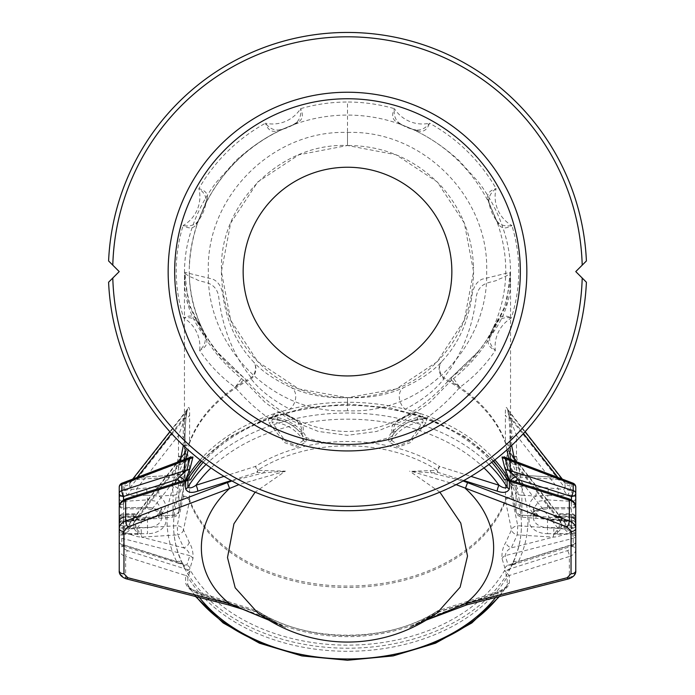 <?xml version="1.0" encoding="UTF-8"?>
<svg xmlns="http://www.w3.org/2000/svg" width="695" height="695" viewBox="0 0 695 695"><rect width="100%" height="100%" fill="white"/><g stroke="black" fill="none" stroke-linecap="round" stroke-linejoin="round"><path stroke-width="0.52" stroke-dasharray="3.48 2.61" d="M575.773 271.589L582.202 265.16L575.773 271.589L582.202 278.026A234.788 234.788 0 0 1 347.5 506.386A234.788 234.788 0 0 1 112.799 278.026L119.227 271.589L112.799 265.16L119.227 271.589L112.799 278.026A234.788 234.788 0 0 0 347.5 506.386A234.788 234.788 0 0 0 582.202 278.026A234.788 234.788 0 0 1 347.5 506.386A234.788 234.788 0 0 1 112.799 278.026L119.227 271.589L112.799 265.16A234.788 234.788 0 0 1 347.5 36.8A234.788 234.788 0 0 1 582.202 265.16A234.788 234.788 0 0 0 347.5 36.8A234.788 234.788 0 0 0 112.799 265.16A234.788 234.788 0 0 1 347.5 36.8A234.788 234.788 0 0 1 582.202 265.16L575.773 271.589M585.65 261.711L586.12 261.242M585.451 281.275L586.12 281.944M109.35 261.711L108.88 261.242M109.549 281.275L108.88 281.944M109.384 281.432L108.594 282.222A239.141 239.141 0 0 0 347.5 510.729A239.141 239.141 0 0 0 586.406 282.222L585.407 281.223M585.972 261.381L586.406 260.955A239.141 239.141 0 0 0 347.5 32.448A239.141 239.141 0 0 0 108.594 260.955L112.799 265.16M347.5 132.458C422.499 129.765 489.297 196.946 486.639 271.615C488.993 346.388 422.873 414.55 347.5 410.728L347.5 397.679L396.219 388.957L437.277 361.643L464.286 320.308L473.59 271.571L464.338 223.121L437.259 181.942L396.089 154.776L347.5 145.498L347.5 132.458C272.501 129.765 205.703 196.946 208.361 271.615C206.007 346.388 272.127 414.55 347.5 410.728M492.147 330.029L492.112 330.108C482.591 348.829 469.29 364.354 452.219 376.699L476.553 353.599L483.816 344.294L491.634 332.94L504.344 307.381L510.043 283.317L510.147 272.327L482.191 279.173C476.188 281.822 472.696 288.051 471.705 297.851C467.622 323.557 457.614 344.807 441.699 361.608C433.376 370.991 420.814 379.6 404.021 387.454C387.801 394.986 368.958 398.4 347.5 397.679L347.5 402.257A173.924 122.98 0 0 1 405.185 409.216C422.482 400.077 435.365 389.991 443.818 378.94A13.04 11.546 43.6 0 1 441.699 361.608A13.04 10.703 43.2 0 0 443.749 377.715C461.819 355.197 472.73 327.805 476.457 295.531C480.297 279.929 493.711 283.308 498.854 279.208C505.204 276.81 508.975 274.725 510.165 272.927L506.507 304.062L491.478 334.929C481.366 352.104 468.039 367.195 451.507 380.191A13.04 4.387 -126.1 0 1 452.132 376.76L452.132 376.76A13.04 4.387 -126.1 0 1 452.219 376.699L459.821 387.297C473.999 377.055 485.84 364.771 495.353 350.445C490.609 346.014 488.828 341.193 490.001 335.98L493.129 328.04A2.172 1.025 -152.3 0 1 493.137 328.023L492.147 330.029A6.524 4.865 26.1 0 0 492.182 329.969L492.182 329.969A6.524 4.865 26.1 0 0 492.225 329.873A2.172 1.025 -155.3 0 0 492.225 329.882L496.612 322.549C500.018 318.44 504.926 316.911 511.329 317.963C504.883 314.635 500.139 315.626 497.099 320.934A6.524 3.849 37.1 0 1 496.612 322.549A39.676 39.676 0 0 0 490.001 335.98A6.524 3.849 15.3 0 1 489.019 337.362C486.674 343 488.776 347.37 495.353 350.445A33.151 33.151 0 0 1 511.329 317.963C521.068 287.356 521.267 256.551 511.92 225.554C505.847 226.587 501.165 225.467 497.863 222.209A6.524 4.735 140 0 1 498.706 224.485C501.538 228.638 505.943 228.994 511.92 225.554A33.151 33.151 0 0 1 496.126 188.58C489.515 190.526 486.726 193.948 487.768 198.874A6.524 4.726 -6.3 0 1 488.828 201.055C488.759 196.416 491.183 192.254 496.126 188.58C479.932 160.71 457.736 138.913 429.536 123.197C425.653 128.227 421.179 130.495 416.114 130A6.524 4.213 99.1 0 1 417.825 130.938C423.307 132.484 427.216 129.904 429.536 123.197A33.151 33.151 0 0 1 394.439 108.681C391.346 115.075 392.284 119.662 397.262 122.433A6.524 4.213 -54.1 0 1 399.13 122.98C395.203 119.757 393.639 114.988 394.439 108.681C379.209 104.276 363.563 102.052 347.5 102.017L347.5 145.498C383.779 145.62 414.837 158.955 440.673 185.504C461.689 209.134 472.643 236.769 473.556 268.426M292.404 125.117L282.848 129.079A6.524 2.841 -114.1 0 1 282.874 129.061L292.404 125.117A6.524 2.832 -110.8 0 0 292.378 125.126A6.524 2.832 -110.8 0 0 292.022 125.343L293.333 124.77A6.524 2.337 -110.4 0 0 293.333 124.77L293.342 124.77A6.524 2.337 -110.4 0 0 293.342 124.77L293.429 124.735C310.726 118.359 328.752 115.135 347.5 115.066C366.248 115.135 384.274 118.359 401.562 124.735L413.151 129.531L401.667 124.77A6.524 2.337 -69.6 0 1 401.658 124.77L401.658 124.77A6.524 2.337 -69.6 0 1 401.667 124.77L401.571 124.735A6.524 6.516 -60.1 0 1 401.632 124.761L397.262 122.433M496.899 221.462L496.291 220.211A6.524 3.875 143.7 0 1 495.865 219.212A6.524 2.971 159.9 0 1 496.308 219.828L496.899 221.47A6.524 2.294 160.5 0 1 496.899 221.479L496.899 221.47A6.524 2.294 160.5 0 0 496.899 221.462L496.908 221.497A6.524 6.524 144.3 0 1 496.925 221.549L488.724 202.315A6.524 2.328 153.3 0 0 488.724 202.315L496.925 221.549C509.817 257.697 508.592 293.116 493.242 327.805A6.524 6.333 27.7 0 1 493.137 328.023L497.099 320.934M493.207 327.884A6.524 4.813 26.2 0 1 493.181 327.944L493.181 327.944A6.524 4.813 26.2 0 1 493.129 328.04L492.173 329.995M489.019 337.362L492.112 330.108A6.524 6.307 24.7 0 0 492.216 329.899M489.184 203.574A6.524 3.875 170 0 0 489.61 204.565A6.524 2.971 154 0 0 489.471 203.826L488.724 202.315A6.524 2.328 153.3 0 0 488.707 202.297L488.715 202.306A6.524 3.718 153.5 0 1 488.698 202.271L488.655 202.193A6.524 6.516 -10.5 0 1 488.698 202.271L488.715 202.306A6.524 3.718 153.5 0 0 488.724 202.323L489.184 203.574L488.828 201.055A39.676 39.676 0 0 0 497.863 222.209L496.291 220.211L488.715 202.306M489.471 203.826L489.471 203.826A6.524 2.971 154 0 0 489.454 203.8L496.308 219.828A6.524 2.971 159.9 0 1 496.317 219.846M412.152 129.079A6.524 2.841 -65.9 0 0 412.126 129.061L413.038 129.47A6.524 3.753 114.3 0 0 413.073 129.487A6.524 6.516 105 0 1 413.151 129.531L413.021 129.47A6.524 3.753 114.3 0 0 413.038 129.47A6.524 2.372 -65.5 0 0 413.03 129.47L413.03 129.47A6.524 2.372 -65.5 0 0 413.021 129.47M402.596 125.117A6.524 2.832 -69.2 0 1 402.622 125.126L412.126 129.061A6.524 2.841 -65.9 0 0 411.727 128.957A6.524 3.97 104.7 0 0 412.335 129.209L402.622 125.126A6.524 2.832 -69.2 0 1 402.978 125.343A6.524 3.97 120.3 0 1 402.37 125.083L399.13 122.98A39.676 39.676 0 0 0 416.114 130L413.038 129.47M417.825 130.938L412.335 129.209M496.925 221.549L498.706 224.485M487.768 198.874L488.655 202.193C471.714 169.554 446.546 145.333 413.151 129.531M510.147 272.327A13.04 13.023 55.1 0 0 510.165 272.927A163.047 115.292 0 0 1 510.547 280.815A163.047 115.292 0 0 1 491.478 334.929A13.04 6.264 -148.3 0 1 491.634 332.94M347.5 402.257A173.924 122.98 180 0 0 289.815 409.216C272.518 400.077 259.635 389.991 251.182 378.94A13.04 5.447 62.7 0 0 251.251 377.715C233.181 355.197 222.27 327.805 218.543 295.531C214.703 279.929 201.289 283.308 196.146 279.208C189.796 276.81 186.025 274.725 184.835 272.927L188.493 304.062L203.522 334.929C213.634 352.104 226.961 367.195 243.493 380.191L265.368 402.666L290.597 420.232L318.362 431.447L347.5 435.313L376.638 431.447L404.403 420.232L429.632 402.666L451.507 380.191L449.9 378.827L459.821 387.297C449.274 399.642 437.859 410.12 425.583 418.711A39.676 39.676 0 0 0 391.745 436.547C362.251 447.172 332.749 447.172 303.255 436.547A39.676 39.676 0 0 0 285.315 421.726C291.761 424.428 297.156 428.546 301.5 434.097C302.299 428.233 300.588 423.724 296.374 420.571L285.775 414.924C280.519 413.134 275.585 414.394 270.954 418.711L270.581 418.711C274.23 412.595 278.964 411.04 284.768 414.038A6.524 3.249 109.4 0 0 285.775 414.924A39.676 39.676 0 0 1 296.374 420.571A6.524 3.266 126.8 0 0 297.686 420.927C303.211 423.907 304.627 428.485 301.925 434.653L303.255 436.547M510.99 446.112A6.524 4.561 -11.8 0 1 505.5 443.245A163.177 115.387 0 0 0 443.818 378.94A13.04 5.447 117.3 0 1 443.749 377.715A163.047 115.292 180 0 1 505.369 441.951L506.881 449.874M494.866 459.925A173.924 122.98 0 0 0 405.185 409.216A13.04 9.565 66.5 0 1 399.295 397.279A13.04 9.565 66.5 0 1 404.021 387.454M523.465 433.532L511.685 418.503A6.524 4.613 -0 0 1 505.369 415.045L505.369 441.951A6.524 4.613 -0 0 0 511.685 445.417L511.685 418.503L508.41 411.058A6.524 2.832 168.7 0 1 507.724 410.102L507.724 410.102A6.524 2.832 168.7 0 1 507.706 409.676C506.003 405.454 505.222 407.244 505.369 415.045M505.891 457.753L511.285 461.237L517.21 474.937L553.385 477.178L556.999 478.073L569.648 483.338L570.378 485.918L570.378 490.522L567.763 494.979L557.894 495.856L558.415 488.872L563.775 489.402L565.244 488.168L509.513 417.078L516.481 435.383A6.524 4.613 180 0 0 509.956 439.996C510.104 433.133 509.713 425.105 508.783 415.914L507.411 408.851L509.513 417.078A6.524 3.223 170.6 0 1 508.783 415.914A6.524 3.223 170.6 0 1 508.766 415.523L507.706 409.676M570.378 490.522A6.524 4.613 180 0 1 565.244 488.168L564.835 482.373A6.524 4.092 150.2 0 0 569.648 483.338L571.803 484.154L571.803 495.222A4.344 3.075 180 0 1 575.773 498.289L575.773 504.483A4.344 3.075 0 0 1 571.42 507.559L547.504 507.559L547.504 508.836L547.504 507.559A18.478 13.066 180 0 0 529.025 520.625A18.478 13.066 180 0 0 547.504 533.691L547.504 527.54A14.135 9.991 0 0 1 533.378 517.549L533.378 508.731C531.762 510.408 539.615 519.078 547.773 518.6L547.504 519.869L539.025 517.184L533.378 508.731L539.025 501.199L547.504 499.887L547.851 495.231L535.975 496.082L536.549 486.882L558.415 488.872L516.481 435.383L516.481 456.172A6.524 4.613 180 0 0 509.956 460.785L509.956 439.996A6.524 4.613 180 0 0 509.982 440.378C510.156 433.55 509.748 425.262 508.766 415.523M187.294 452.549A6.524 5.76 157.9 0 1 186.59 455.642C186.59 460.62 185.496 465.155 183.315 469.229L183.245 496.795A6.524 4.561 -168.2 0 1 189.5 500.913L189.631 472.696C189.778 466.371 188.997 459.656 187.294 452.549L186.234 449.517C185.252 448.336 184.853 451.698 185.018 459.595L184.887 481.696A173.924 122.98 180 0 0 184.766 481.844A173.924 122.98 180 0 0 182.776 485.779A173.924 122.98 180 0 0 173.576 525.238A173.924 122.98 180 0 0 182.776 564.696A173.924 122.98 180 0 0 184.766 568.632C186.929 571.082 188.701 570.908 190.1 568.102L192.967 558.572C193.401 552.629 192.141 547.217 189.188 542.326L183.489 529.842L189.5 500.913A163.177 115.387 180 0 0 347.5 587.466A163.177 115.387 180 0 0 505.5 500.913L505.369 472.696C505.222 466.371 506.003 459.656 507.706 452.549L508.766 449.517C509.748 448.336 510.147 451.698 509.982 459.595L510.113 481.696A173.924 122.98 0 0 1 510.234 481.844A173.924 122.98 0 0 1 512.224 485.779A173.924 122.98 0 0 1 521.424 525.238A173.924 122.98 0 0 1 512.224 564.696A173.924 122.98 0 0 1 510.234 568.632C508.071 571.082 506.299 570.908 504.9 568.102L502.033 558.572C501.599 552.629 502.859 547.217 505.812 542.326L511.511 529.842A6.524 4.57 20 0 0 517.21 534.889L517.775 525.689A6.524 4.561 168.2 0 0 511.511 529.842L505.5 500.913A6.524 4.561 -11.8 0 1 511.755 496.795L517.775 525.689L564.835 528.982L565.244 523.526L564.505 521.875L558.415 518.079L536.549 516.09L536.14 517.984L535.975 516.072C527.47 508.879 527.47 502.216 535.975 496.082L521.893 495.214L522.466 486.005A6.524 4.561 168.5 0 0 516.029 491.634L510.113 462.47L509.982 440.378M516.481 456.172L516.55 456.824A6.524 4.561 168.5 0 0 510.113 462.47L509.982 461.167L510.113 462.47A163.177 115.387 0 0 1 510.113 481.696L516.029 510.886L516.029 491.634A6.524 4.561 173.4 0 0 521.893 495.214L521.893 515.195A6.524 4.63 -173.4 0 1 516.029 510.886A6.524 4.561 168.5 0 0 516.072 511.902A6.524 4.561 168.5 0 0 522.466 515.212L516.55 486.031L516.481 464.59L510.721 453.27L509.513 452.436L508.41 455.642C508.41 460.62 509.505 465.155 511.685 469.229L511.755 496.795M564.835 528.982A6.524 4.405 31.6 0 0 569.648 532.978L571.803 532.431L571.69 520.086L547.851 518.904L535.975 516.072L521.893 515.195L522.058 517.115L522.466 515.212L536.549 516.09M506.985 478.664L504.474 479.889L510.147 481.687A6.524 4.561 168.5 0 0 510.156 482.721L516.072 511.902A6.524 6.524 0 0 0 522.058 517.115L547.973 519.356L547.851 518.904L557.894 519.53L567.763 521.111L570.378 525.88L570.378 530.494L569.648 532.978L556.999 536.749L553.385 537.131L517.21 534.889L511.285 547.86C507.767 549.623 505.743 552.221 505.222 555.626L508.123 565.113L511.894 565.113L518.401 561.56A180.439 127.593 180 0 0 520.068 483.338M509.982 459.595A6.524 4.613 180 0 0 509.956 459.977A6.524 4.613 180 0 0 516.481 464.59L558.415 518.079L557.894 519.53M563.775 521.068A6.524 3.154 -49.8 0 0 564.123 521.493L564.123 521.493A6.524 3.154 -49.8 0 0 567.763 521.111L571.803 521.363A4.344 3.075 180 0 1 575.773 524.421A4.344 3.075 180 0 0 571.42 521.346L571.42 527.54L547.504 527.54L547.504 519.869L571.42 521.346L571.69 520.086A4.344 4.344 0 0 1 575.773 524.421L575.773 541.692A4.344 3.075 180 0 1 571.42 544.767L518.401 561.56A6.524 4.37 -154.4 0 0 512.519 563.358L512.519 563.358C518.444 550.935 521.406 538.225 521.424 525.238M400.919 124.614C420.414 131.433 439.614 143.239 458.526 160.024L478.69 182.29C491.782 199.5 501.017 218.569 506.403 239.506C510.06 253.875 511.277 268.478 510.043 283.317L510.295 274.125L510.547 280.815L510.547 470.776A163.047 115.292 180 0 0 509.982 461.167A6.524 4.613 180 0 1 509.956 460.785L510.547 470.776A163.047 115.292 180 0 1 509.982 480.384A6.524 4.613 180 0 0 509.956 480.766L509.67 451.142L510.721 453.27L564.123 521.493C565.165 521.285 563.124 520.781 558.016 519.982L547.973 519.356L548.372 517.462M508.766 449.517A6.524 5.595 16.1 0 0 509.513 452.436L565.244 523.526A6.524 4.613 -0 0 0 570.378 525.88M507.706 452.549A6.524 5.76 22.1 0 0 508.41 455.642L565.244 528.139A6.524 4.613 0 0 0 570.378 530.494M505.369 472.696A6.524 4.613 -0 0 1 511.685 469.229L557.955 528.261A6.524 0.686 96.1 0 0 556.999 536.749M572.958 483.147A4.344 1.008 110.7 0 0 571.803 484.154A4.344 3.075 180 0 1 575.773 487.212L575.773 498.289A4.344 3.075 0 0 1 571.42 501.364L571.803 495.222L567.763 494.979A6.524 3.692 -125.9 0 1 563.775 489.402M553.95 527.922L553.385 537.131L511.285 547.86A6.524 4.457 28.9 0 1 505.812 542.326M557.885 477.439L564.522 481.93C562.924 480.74 560.509 479.897 557.268 479.402L557.268 479.402A6.524 0.686 96.1 0 0 557.955 477.534L517.775 474.954A6.524 4.561 -11.8 0 1 511.511 472.096L504.909 457.267M556.999 478.073A6.524 0.686 96.1 0 0 557.268 479.402L553.55 479.09L553.95 477.196M502.033 558.572A6.524 4.908 -17.2 0 1 505.222 555.626L573.201 538.304A4.344 3.075 180 0 0 575.773 535.497A4.344 3.075 180 0 0 571.803 532.431A4.344 1.494 -104.3 0 1 573.201 538.304L573.201 544.498A4.344 3.075 180 0 0 575.773 541.692L575.773 530.615A4.344 3.075 180 0 0 571.42 527.54L571.42 544.767A4.344 1.26 -107.6 0 0 572.732 545.836L572.732 545.836A4.344 4.344 0 0 0 575.773 541.692M508.749 458.83L511.511 472.096A6.524 4.37 160.8 0 0 511.616 472.496L511.616 472.496A6.524 6.524 0 0 0 517.375 476.857L517.21 474.937A6.524 4.37 160.8 0 1 511.616 472.496L506.064 459.638A6.524 4.17 152.7 0 0 511.285 461.237L553.385 477.178L553.55 479.09L517.375 476.857L517.775 474.954L514.899 461.167M504.9 568.102A6.524 4.908 -16.9 0 1 508.123 565.113L573.201 544.498A4.344 1.26 -107.6 0 1 572.732 545.836L511.407 565.244A6.524 5.386 -138.2 0 1 515.195 563.671M268.409 619.888L277.105 623.919L257.532 612.616L285.41 627.55L264.413 615.9A82.696 53.359 -147.6 0 1 257.932 611.305A4.344 2.05 -57.6 0 0 257.706 611.105A4.344 2.05 -57.6 0 0 255.378 611.704L195.964 592.878L188.38 586.232L187.832 584.747L187.832 577.058L190.526 570.586A169.571 119.905 0 0 0 347.5 645.142A169.571 119.905 0 0 0 504.474 570.586L507.168 577.058L507.168 584.747L506.62 586.232L499.036 592.878A4.344 1.26 72.4 0 0 497.724 591.81A4.344 1.26 72.4 0 0 497.264 593.148C503.554 591.375 507.602 588.039 509.383 583.157L509.383 575.469L504.474 570.586L510.147 568.788A173.924 122.98 180 0 0 510.234 568.632A6.524 5.386 -138.2 0 1 511.407 565.244L512.519 563.358A6.524 4.37 -154.4 0 0 512.224 564.696M504.935 457.657L506.064 459.638A6.524 4.17 152.7 0 1 505.812 458.891M509.166 479.889A173.924 122.98 0 0 1 510.147 481.687L567.563 499.87A6.524 4.613 0 0 1 571.42 504.084L571.42 516.281L553.776 516.281A14.135 9.991 0 0 1 561.638 525.238A14.135 9.991 0 0 1 553.776 534.194L571.42 534.194L571.42 546.392A6.524 4.613 0 0 1 567.563 550.596L510.147 568.788A173.924 122.98 180 0 1 347.5 648.218A173.924 122.98 180 0 1 184.853 568.788L127.437 550.596A4.344 1.26 -72.4 0 0 125.656 556.478L185.617 575.469L185.617 583.157C187.424 588.057 191.464 591.393 197.736 593.148L257.15 611.974A85.059 54.888 32.4 0 0 263.813 616.7L227.439 603.408L228.134 604.815M553.776 516.281L557.885 517.549L558.91 516.585L571.42 516.585L571.42 514.63L559.145 514.63L559.909 513.666L561.143 514.934L571.42 514.934L571.42 520.164L561.143 520.164L559.145 525.976L571.42 525.976L571.42 528.382L558.91 528.382L553.776 534.194M558.91 528.382L559.145 525.976M561.143 520.164A14.135 9.991 180 0 0 561.638 517.549A14.135 9.991 180 0 0 561.143 514.934M559.145 514.63L558.91 516.585M466.753 604.841L467.57 603.408L431.187 616.7A85.059 54.888 -32.4 0 0 437.85 611.974L497.264 593.148M190.1 568.102A6.524 4.908 -163.1 0 0 186.877 565.113L183.593 565.244A6.524 5.386 -41.8 0 1 184.766 568.632A173.924 122.98 180 0 0 184.853 568.788L190.526 570.586L185.617 575.469A4.344 3.075 180 0 1 187.832 577.058A173.924 122.98 180 0 0 347.5 651.293A173.924 122.98 180 0 0 507.168 577.058A4.344 3.075 0 0 1 509.383 575.469L569.344 556.478L569.344 577.458C573.418 576.155 575.556 573.896 575.773 570.682L575.773 528.374M575.773 537.27A4.344 3.075 0 0 0 571.42 534.194L571.42 528.382A4.344 2.737 0 0 0 575.773 525.646L575.773 507.159A4.344 3.075 0 0 0 571.42 504.084M430.587 470.576A82.696 53.359 32.4 0 0 437.068 470.081A4.344 2.615 -97.1 0 0 437.85 472.322A85.059 54.888 -147.6 0 1 431.187 472.826L411.11 471.349L430.587 470.576A4.344 2.406 -91.7 0 0 431.187 472.826L463.061 480.957M456.128 484.632L411.092 471.253M495.587 597.491A169.571 119.905 180 0 0 499.036 592.878L439.622 611.704A137.975 97.561 0 0 1 255.378 611.704A4.344 1.26 107.6 0 1 256.69 610.627A4.344 1.26 107.6 0 1 257.15 611.974L257.932 611.305A134.144 94.85 180 0 0 437.068 611.305A82.696 53.359 147.6 0 1 430.587 615.9L409.59 627.55L437.468 612.616L417.895 623.919L426.591 619.888M439.865 492.173L409.59 471.141M224.007 476.379L255.378 466.441A137.975 97.561 0 0 1 439.622 466.441A4.344 2.05 122.4 0 0 437.068 470.081A134.144 94.85 180 0 0 257.932 470.081A82.696 53.359 -32.4 0 0 264.413 470.576L285.41 471.141L255.135 492.173M203.183 462.279A169.571 119.905 0 0 1 491.817 462.279M186.886 479.55L190.526 479.889L188.015 478.664M409.59 627.55L426.235 620.105M285.41 471.141L238.871 484.632M268.765 620.105L285.41 627.55M264.413 615.9L263.813 616.7L283.908 626.873M127.437 550.596A6.524 4.613 0 0 1 123.58 546.392L123.58 534.194A4.344 3.075 0 0 0 119.227 537.27L119.227 570.682C119.444 573.896 121.582 576.155 125.656 577.458A4.344 1.494 -75.7 0 0 126.36 578.866M123.58 504.084A4.344 3.075 0 0 0 119.227 507.159L119.227 519.356A4.344 3.075 0 0 1 123.58 516.281L123.58 504.084A6.524 4.613 0 0 1 127.437 499.87L190.526 479.889M119.227 521.902L119.227 519.964A4.344 3.379 180 0 1 123.58 516.585L136.09 516.585L137.115 517.549L141.224 516.281A14.135 9.991 180 0 0 133.362 525.238A14.135 9.991 180 0 0 141.224 534.194L136.09 528.382L123.58 528.382L123.58 525.976L135.855 525.976L133.857 520.164L123.58 520.164L123.58 514.934L133.857 514.934L135.091 513.666L135.855 514.63L123.58 514.63L123.58 517.549L123.58 516.281L141.224 516.281M135.091 513.666L123.58 513.666A4.344 4.344 0 0 0 119.227 518.01A4.344 3.379 180 0 1 123.58 514.63L123.58 514.934A4.344 3.075 0 0 0 119.227 518.01L119.227 525.646A4.344 2.737 -0 0 0 123.58 528.382L123.58 534.194L141.224 534.194M231.939 480.957L263.813 472.826A85.059 54.888 147.6 0 1 257.15 472.322L231.2 480.54M283.908 471.253L263.813 472.826A4.344 2.406 -88.3 0 0 264.413 470.576M467.57 603.408L569.344 577.458A4.344 1.494 -104.3 0 1 568.64 578.866M411.092 626.873L431.187 616.7L430.587 615.9M135.855 525.976L136.09 528.382M136.09 516.585L135.855 514.63M133.857 514.934A14.135 9.991 180 0 0 133.362 517.549A14.135 9.991 180 0 0 133.857 520.164M504.474 479.889L508.115 479.55M199.413 597.491A169.571 119.905 180 0 1 195.964 592.878A4.344 1.26 107.6 0 1 197.276 591.81L197.276 591.81A4.344 1.26 107.6 0 1 197.736 593.148M499.479 596.501L506.62 586.232C507.055 587.04 504.092 588.9 497.724 591.81L438.31 610.627A4.344 1.26 72.4 0 0 437.85 611.974L437.068 611.305A4.344 2.05 57.6 0 1 437.294 611.105A4.344 2.05 57.6 0 1 439.622 611.704A4.344 1.26 72.4 0 0 438.31 610.627A4.344 4.344 0 0 0 437.294 611.105C388.974 643.222 306.026 643.222 257.706 611.105A4.344 4.344 0 0 0 256.69 610.627L197.276 591.81C190.812 588.813 187.841 586.954 188.38 586.232L195.521 596.501M257.932 470.081A4.344 2.615 -82.9 0 1 257.15 472.322A4.344 1.26 -107.6 0 0 255.378 466.441A4.344 2.05 -122.4 0 1 257.932 470.081M512.224 485.779A6.524 4.37 154.4 0 1 514.569 481.6M509.383 479.958L510.234 481.844A6.524 2.745 155.5 0 1 510.738 480.384M575.564 505.413A4.344 3.075 180 0 1 571.42 507.559L571.42 499.948M547.504 533.691L571.42 533.691A4.344 3.075 180 0 0 575.773 530.615L575.773 524.421M182.776 564.696A6.524 4.37 -25.6 0 0 182.481 563.358L183.593 565.244A6.524 5.386 -41.8 0 0 179.805 563.671L176.6 561.56A180.439 127.593 0 0 1 174.932 483.338M173.576 525.238C173.594 538.225 176.556 550.935 182.481 563.358L182.481 563.358A6.524 4.37 -25.6 0 0 176.6 561.56L123.58 544.767A4.344 3.075 0 0 1 119.227 541.692L119.227 530.615A4.344 3.075 0 0 1 123.58 527.54L147.496 527.54A14.135 9.991 180 0 0 161.622 517.549A14.135 9.991 180 0 0 147.496 507.559L147.496 508.836L147.496 507.559L123.58 507.559L123.58 508.836L123.58 499.948M192.967 558.572A6.524 4.908 -162.8 0 0 189.778 555.626L186.877 565.113L121.799 544.498A4.344 1.26 -72.4 0 0 122.268 545.836L179.805 563.671M189.188 542.326A6.524 4.457 151.1 0 1 183.715 547.86C187.233 549.623 189.257 552.221 189.778 555.626L121.799 538.304A4.344 3.075 0 0 1 119.227 535.497L119.227 541.692A4.344 4.344 0 0 0 122.268 545.836L122.268 545.836A4.344 1.26 -72.4 0 0 123.58 544.767L123.31 520.086A4.344 4.344 0 0 0 119.227 524.421A4.344 3.075 0 0 1 123.58 521.346L147.496 519.869L147.227 518.6L127.237 521.111L124.622 525.88L124.622 530.494L125.352 532.978L138.001 536.749L141.615 537.131L177.79 534.889L183.715 547.86L141.615 537.131L141.05 527.922L137.045 528.261A6.524 0.686 83.9 0 1 138.001 536.749M183.489 529.842A6.524 4.57 160 0 1 177.79 534.889L177.225 525.689A6.524 4.561 11.8 0 1 183.489 529.842M189.631 472.696A6.524 4.613 180 0 0 183.315 469.229L137.045 528.261L130.165 528.982A6.524 4.405 148.4 0 1 125.352 532.978L123.197 532.431A4.344 3.075 0 0 0 119.227 535.497L119.227 524.421A4.344 3.075 0 0 1 123.197 521.363L123.31 520.086L147.227 518.6C156.479 516.95 161.275 513.657 161.622 508.731L155.975 517.184L147.496 519.869L147.496 533.691L123.58 533.691A4.344 3.075 0 0 1 119.227 530.615L119.227 524.421M130.165 528.982L129.757 528.139A6.524 4.613 180 0 1 124.622 530.494M185.018 459.595A6.524 4.613 0 0 1 185.044 459.977A6.524 4.613 0 0 1 178.519 464.59L184.279 453.27L185.487 452.436L186.59 455.642L129.757 528.139L129.757 523.526L131.225 521.068A6.524 3.154 -130.2 0 1 130.877 521.493L130.877 521.493A6.524 3.154 -130.2 0 1 127.237 521.111L123.197 521.363L123.197 532.431A4.344 1.494 -75.7 0 0 121.799 538.304L121.799 544.498A4.344 3.075 0 0 1 119.227 541.692M131.225 521.068L136.585 518.079L137.106 519.53M146.628 517.462L158.451 516.09L158.86 517.984L159.025 516.072L147.027 519.356L136.984 519.982C131.876 520.781 129.835 521.285 130.877 521.493L184.279 453.27L185.33 451.142L185.044 480.766A6.524 4.613 0 0 1 178.519 485.379L178.519 464.59L136.585 518.079L146.628 517.462L147.027 519.356L172.942 517.115L172.534 515.212L178.519 485.379M119.384 505.63A4.344 4.344 0 0 0 123.58 508.836L147.496 508.836C157.174 510.347 161.883 513.249 161.622 517.549L161.622 508.731L155.975 501.199L147.496 499.887L147.149 495.231L159.025 496.082L173.107 495.214L172.942 517.115A6.524 6.524 0 0 0 178.928 511.902A6.524 4.561 11.5 0 1 172.534 515.212L158.451 516.09M185.834 479.889A173.924 122.98 180 0 0 184.853 481.687L178.971 510.886L178.971 491.634A6.524 4.561 6.6 0 1 173.107 495.214L172.534 486.005L158.451 486.882L159.025 496.082C167.53 502.216 167.53 508.879 159.025 516.072L173.107 515.195A6.524 4.63 -6.6 0 0 178.971 510.886A6.524 4.561 11.5 0 1 178.928 511.902L184.844 482.721A6.524 4.561 11.5 0 1 178.45 486.031M183.245 446.068L183.315 418.503L186.59 411.058L185.487 417.078L178.519 435.383L178.45 456.824L172.534 486.005A6.524 4.561 11.5 0 1 178.971 491.634L184.887 462.47L185.018 440.378C184.844 433.55 185.252 425.262 186.234 415.523L187.294 409.676C188.997 405.454 189.778 407.244 189.631 415.045L189.631 441.951L188.119 449.874M158.451 486.882L131.225 489.402L129.757 488.168L129.757 483.555L130.478 481.93C132.076 480.74 134.491 479.897 137.732 479.402L137.732 479.402A6.524 0.686 83.9 0 1 137.045 477.534L177.225 474.954A6.524 4.561 -168.2 0 0 183.489 472.096L190.091 457.267M178.45 456.824A6.524 4.561 11.5 0 1 184.887 462.47L185.018 461.167L184.887 462.47A163.177 115.387 180 0 0 184.887 481.696A6.524 4.561 11.5 0 1 184.844 482.721L185.044 480.766A6.524 4.613 0 0 0 185.018 480.384A163.047 115.292 0 0 1 184.453 470.776A163.047 115.292 0 0 1 185.018 461.167A6.524 4.613 0 0 0 185.044 460.785A6.524 4.613 0 0 0 178.519 456.172M186.234 449.517A6.524 5.595 163.9 0 1 185.487 452.436L129.757 523.526A6.524 4.613 180 0 1 124.622 525.88M189.109 457.753L183.715 461.237L177.79 474.937L141.615 477.178L138.001 478.073L125.352 483.338L124.622 485.918L124.622 490.522L127.237 494.979L137.106 495.856L136.585 488.872L178.519 435.383A6.524 4.613 -0 0 1 185.044 439.996L185.044 439.996A6.524 4.613 -0 0 1 185.018 440.378M137.115 477.439L130.165 482.373A6.524 4.092 29.8 0 1 125.352 483.338L123.197 484.154L123.197 495.222L127.237 494.979A6.524 3.692 -54.1 0 0 131.225 489.402M124.622 490.522A6.524 4.613 -0 0 0 129.757 488.168L185.487 417.078A6.524 3.223 9.4 0 0 186.217 415.914A6.524 3.223 9.4 0 0 186.234 415.523M169.858 431.691L186.981 409.85L186.59 411.058A6.524 2.832 11.3 0 0 187.276 410.102L187.276 410.102A6.524 2.832 11.3 0 0 187.294 409.676M171.535 433.532L183.315 418.503A6.524 4.613 180 0 0 189.631 415.045M138.001 478.073A6.524 0.686 83.9 0 1 137.732 479.402L141.45 479.09L141.05 477.196M184.01 446.112A6.524 4.561 -168.2 0 0 189.5 443.245A163.177 115.387 180 0 1 251.182 378.94A13.04 11.546 136.4 0 0 253.301 361.608C261.624 370.991 274.186 379.6 290.979 387.454C307.199 394.986 326.042 398.4 347.5 397.679L298.781 388.957L257.723 361.643L230.714 320.308L221.41 271.571L230.662 223.121L257.741 181.942L298.911 154.776L347.5 145.498C280.372 142.744 220.185 203.209 221.444 268.426M186.251 458.83L183.489 472.096A6.524 4.37 19.2 0 1 183.384 472.496L183.384 472.496A6.524 6.524 0 0 1 177.625 476.857L177.79 474.937A6.524 4.37 19.2 0 0 183.384 472.496L188.936 459.638A6.524 4.17 27.3 0 1 183.715 461.237L141.615 477.178L141.45 479.09L177.625 476.857L177.225 474.954L180.101 461.167M190.065 457.657L188.936 459.638A6.524 4.17 27.3 0 0 189.188 458.891M182.776 485.779A6.524 4.37 25.6 0 0 180.431 481.6M185.617 479.958L184.766 481.844A6.524 2.745 24.5 0 0 184.262 480.384M119.436 505.413A4.344 3.075 0 0 0 123.58 507.559A4.344 3.075 180 0 1 119.227 504.483L119.227 498.289A4.344 3.075 -0 0 1 123.197 495.222L123.58 507.559L147.496 507.559A18.478 13.066 0 0 1 165.975 520.625A18.478 13.066 0 0 1 147.496 533.691M122.042 483.147A4.344 1.008 69.3 0 1 123.197 484.154A4.344 3.075 0 0 0 119.227 487.212L119.227 498.289A4.344 3.075 180 0 0 123.58 501.364L147.496 499.887L147.496 507.559M200.134 459.925A173.924 122.98 180 0 1 289.815 409.216A13.04 9.565 113.5 0 0 295.705 397.279A13.04 9.565 113.5 0 0 290.979 387.454M183.315 445.417A6.524 4.613 180 0 0 189.631 441.951A163.047 115.292 0 0 1 251.251 377.715A13.04 10.703 136.8 0 0 253.301 361.608C237.386 344.807 227.378 323.557 223.295 297.851C222.304 288.051 218.812 281.822 212.809 279.173L184.853 272.327A13.04 13.023 124.9 0 1 184.835 272.927A163.047 115.292 180 0 0 184.453 280.815A163.047 115.292 180 0 0 203.522 334.929A13.04 6.264 -31.7 0 0 203.366 332.94L190.656 307.381L184.957 283.317L184.853 272.327M186.981 409.85L187.589 408.851L186.217 415.914C185.287 425.105 184.896 433.133 185.044 439.996L184.453 470.776L184.453 280.815L184.705 274.125L184.957 283.317C183.723 268.478 184.94 253.875 188.597 239.506C193.983 218.569 203.218 199.5 216.31 182.29L236.474 160.024C255.386 143.239 274.586 131.433 294.081 124.614C272.127 132.719 252.763 145.081 236.005 161.7C220.219 177.512 208.213 195.808 200.004 216.597C193.688 232.738 190.143 249.462 189.379 266.776M270.954 418.711L285.315 421.726A39.676 39.676 0 0 0 269.417 418.711C257.141 410.12 245.726 399.642 235.179 387.297L243.493 380.191A13.04 4.387 -53.9 0 0 242.868 376.76A13.04 4.387 -53.9 0 0 242.781 376.699L218.447 353.599L203.366 332.94M478.117 351.653L452.132 376.76A13.04 13.04 0 0 0 449.9 378.827C438.493 392.38 425.27 403.83 410.232 413.169C390.321 425.47 368.68 431.569 345.328 431.473C323.818 430.761 303.863 424.801 285.445 413.577C270.129 404.177 256.681 392.588 245.1 378.827A13.04 13.04 0 0 0 242.868 376.76L216.883 351.653C198.501 328.127 189.292 301.439 189.257 271.589M201.793 327.884L205.981 337.362C208.326 343 206.224 347.37 199.647 350.445C209.16 364.771 221.001 377.055 235.179 387.297L242.781 376.699C225.71 364.354 212.409 348.829 202.888 330.108A6.524 6.307 155.3 0 1 202.784 329.899L202.775 329.882A2.172 1.025 -24.7 0 1 202.775 329.882L201.871 328.04A2.172 1.025 -27.7 0 0 201.863 328.023L201.793 327.884A6.524 4.813 153.8 0 0 201.819 327.944L201.819 327.944A6.524 4.813 153.8 0 0 201.871 328.04L198.388 322.549C194.982 318.44 190.074 316.911 183.671 317.963C173.932 287.356 173.733 256.551 183.08 225.554C189.153 226.587 193.835 225.467 197.137 222.209A6.524 4.735 40 0 0 196.294 224.485C193.462 228.638 189.057 228.994 183.08 225.554A33.151 33.151 0 0 0 198.874 188.58C215.068 160.71 237.264 138.913 265.464 123.197C269.347 128.227 273.821 130.495 278.886 130A6.524 4.213 80.9 0 0 277.175 130.938C271.693 132.484 267.784 129.904 265.464 123.197A33.151 33.151 0 0 0 300.561 108.681C315.791 104.276 331.437 102.052 347.5 102.017M301.882 431.082C294.984 424.176 286.766 419.615 277.218 417.417C270.32 415.653 267.566 417.452 268.948 422.795L284.741 442.654L296.861 447.163L305.722 442.168C307.225 438.545 305.939 434.853 301.882 431.082A6.524 2.65 -43.4 0 1 298.972 431.135C301.96 433.975 303.437 437.033 303.411 440.291A6.524 4.639 -140.6 0 0 305.722 442.168M393.118 431.082C400.016 424.176 408.234 419.615 417.782 417.417C424.68 415.653 427.434 417.452 426.052 422.795L410.259 442.654L398.139 447.163L389.278 442.168C387.775 438.545 389.061 434.853 393.118 431.082A6.524 2.65 -136.6 0 0 396.028 431.135C393.04 433.975 391.563 437.033 391.589 440.291A6.524 4.639 -39.4 0 1 389.278 442.168M417.782 417.417A6.524 2.658 -102.4 0 1 416.366 419.632C408.408 421.474 401.632 425.305 396.028 431.135C401.658 425.262 408.434 421.431 416.366 419.632C421.361 418.277 423.594 419.076 423.064 422.013A6.524 2.867 -150.6 0 0 426.052 422.795M391.589 440.291L399 445.799L409.824 440.96L423.064 422.013C409.668 423.073 399.173 429.163 391.589 440.291M277.218 417.417A6.524 2.658 -77.6 0 0 278.634 419.632C286.592 421.474 293.368 425.305 298.972 431.135C293.342 425.262 286.566 421.431 278.634 419.632C273.639 418.277 271.406 419.076 271.936 422.013A6.524 2.867 -29.4 0 1 268.948 422.795M303.411 440.291L296.001 445.799L285.176 440.96L271.936 422.013C285.332 423.073 295.827 429.163 303.411 440.291M424.046 418.711L409.685 421.726C403.239 424.428 397.844 428.546 393.5 434.097C392.701 428.233 394.413 423.724 398.626 420.571L409.225 414.924C414.481 413.134 419.415 414.394 424.046 418.711L424.419 418.711C420.77 412.595 416.036 411.04 410.232 414.038A6.524 3.249 70.6 0 1 409.225 414.924A39.676 39.676 0 0 0 398.626 420.571A6.524 3.266 53.2 0 1 397.314 420.927C391.789 423.907 390.373 428.485 393.075 434.653L391.745 436.547M425.583 418.711L424.419 418.711M393.075 434.653L393.5 434.097M410.232 414.038L397.314 420.927M582.74 278.565L582.202 278.026M585.616 281.432L586.406 282.222A239.141 239.141 0 0 1 347.5 510.729A239.141 239.141 0 0 1 108.594 282.222L109.593 281.223M109.028 261.381L108.594 260.955A239.141 239.141 0 0 1 347.5 32.448A239.141 239.141 0 0 1 586.406 260.955L582.202 265.16M269.417 418.711L270.581 418.711M301.925 434.653L301.5 434.097M284.768 414.038L297.686 420.927M205.981 337.362A6.524 3.849 164.7 0 1 204.999 335.98C206.172 341.193 204.391 346.014 199.647 350.445A33.151 33.151 0 0 0 183.671 317.963C190.117 314.635 194.861 315.626 197.901 320.934A6.524 3.849 142.9 0 0 198.388 322.549A39.676 39.676 0 0 1 204.999 335.98L202.784 329.899M202.853 330.029A6.524 4.865 153.9 0 1 202.818 329.969A6.524 4.865 153.9 0 1 202.775 329.873L201.767 327.832A6.524 6.333 152.3 0 0 201.863 328.023L197.901 320.934M196.294 224.485L198.092 221.497A6.524 6.524 35.7 0 0 198.075 221.549L198.101 221.462A6.524 2.294 19.5 0 0 198.101 221.47L198.075 221.549C185.183 257.697 186.408 293.116 201.759 327.805L202.827 329.995M198.101 221.462L205.39 204.565A6.524 3.875 10 0 0 205.816 203.574L206.172 201.055C206.241 196.416 203.817 192.254 198.874 188.58C205.485 190.526 208.274 193.948 207.232 198.874L198.101 221.47A6.524 2.294 19.5 0 0 198.101 221.479L206.285 202.306A6.524 3.718 26.5 0 0 206.302 202.271L206.346 202.193A6.524 6.516 -169.5 0 0 206.302 202.271L206.285 202.306A6.524 2.328 26.7 0 0 206.276 202.315A6.524 2.328 26.7 0 1 206.276 202.315L206.276 202.323A6.524 3.718 26.5 0 0 206.285 202.306L205.39 204.565A6.524 2.971 26 0 1 205.529 203.826L205.529 203.826A6.524 2.971 26 0 1 205.546 203.8L206.276 202.315M207.232 198.874A6.524 4.726 -173.7 0 0 206.172 201.055A39.676 39.676 0 0 1 197.137 222.209L198.709 220.211L198.075 221.549M198.101 221.47L198.692 219.828A6.524 2.971 20.1 0 0 198.683 219.846L198.692 219.828A6.524 2.971 20.1 0 1 199.135 219.212A6.524 3.875 36.3 0 1 198.709 220.211M282.848 129.079L281.97 129.47A6.524 2.372 -114.5 0 1 281.97 129.47L281.962 129.47A6.524 2.372 -114.5 0 1 281.979 129.47A6.524 3.753 65.7 0 1 281.962 129.47A6.524 3.753 65.7 0 1 281.927 129.487L292.63 125.083L295.87 122.98C299.797 119.757 301.361 114.988 300.561 108.681C303.654 115.075 302.716 119.662 297.738 122.433L293.438 124.735A6.524 6.516 -119.9 0 0 293.368 124.761L293.429 124.735M297.738 122.433A6.524 4.213 -125.9 0 0 295.87 122.98A39.676 39.676 0 0 1 278.886 130L282.665 129.209L277.175 130.938M281.979 129.47L281.927 129.487A6.524 6.516 75 0 0 281.849 129.531L283.273 128.957A6.524 3.97 75.3 0 1 282.665 129.209M281.962 129.47L282.874 129.061A6.524 2.841 -114.1 0 1 283.273 128.957L292.022 125.343A6.524 3.97 59.7 0 0 292.63 125.083L293.368 124.761L292.63 125.083M112.26 278.565L112.799 278.026M586.406 260.955A239.141 239.141 0 0 0 347.5 32.448A239.141 239.141 0 0 0 108.594 260.955M347.5 450.942A179.353 179.353 0 0 0 502.824 181.916A179.353 179.353 0 0 0 192.176 181.916A179.353 179.353 0 0 0 347.5 450.942M347.5 444.426A172.829 172.829 0 0 0 497.177 185.174A172.829 172.829 0 0 0 197.823 185.174A172.829 172.829 0 0 0 347.5 444.426M451.854 271.589A104.354 104.354 0 0 1 295.323 361.965A104.354 104.354 0 0 1 295.323 181.221A104.354 104.354 0 0 1 451.854 271.589A104.354 104.354 0 0 1 295.323 361.965A104.354 104.354 0 0 1 295.323 181.221A104.354 104.354 0 0 1 451.854 271.589A104.354 104.354 0 0 1 295.323 361.965A104.354 104.354 0 0 1 295.323 181.221A104.354 104.354 0 0 1 451.854 271.589M108.594 282.222A239.141 239.141 0 0 0 347.5 510.729A239.141 239.141 0 0 0 586.406 282.222M511.755 446.068L511.685 445.417M516.55 456.824L522.466 486.005L536.549 486.882M516.481 485.379A6.524 4.613 180 0 1 509.956 480.766L510.156 482.721A6.524 4.561 168.5 0 0 516.55 486.031M557.894 495.856L547.851 495.231L548.372 488.255M183.315 496.143A6.524 4.613 180 0 1 189.631 499.601A163.047 115.292 0 0 0 347.5 586.067A163.047 115.292 0 0 0 505.369 499.601A6.524 4.613 -0 0 1 511.685 496.143M570.378 485.918A6.524 4.613 180 0 1 565.244 483.555L508.41 411.058M575.773 519.356A4.344 3.075 0 0 0 571.42 516.281L571.42 516.585A4.344 3.379 180 0 1 575.773 519.964M571.42 546.392A4.344 3.075 0 0 1 575.773 549.467A10.868 7.688 180 0 1 569.344 556.478A4.344 1.26 72.4 0 0 567.563 550.596M463.8 480.54L437.85 472.322A4.344 1.26 -72.4 0 1 439.622 466.441L470.993 476.379M509.383 583.157A4.344 3.075 0 0 0 507.168 584.747A173.924 122.98 0 0 1 498.775 596.675M196.225 596.675A173.924 122.98 0 0 1 187.832 584.747A4.344 3.075 180 0 0 185.617 583.157M484.007 467.935A169.571 119.905 180 0 0 210.993 467.935M206.067 464.425A173.924 122.98 0 0 1 488.932 464.425M493.233 461.193A173.924 122.98 180 0 0 201.767 461.193M227.439 603.408L125.656 577.458L125.656 556.478A10.868 7.688 180 0 1 119.227 549.467A4.344 3.075 0 0 1 123.58 546.392M123.58 525.976A4.344 2.737 0 0 1 119.227 523.239A4.344 3.075 0 0 1 123.58 520.164L123.58 525.976M127.437 499.87A4.344 1.26 72.4 0 0 126.125 498.801M571.42 525.976L571.42 520.164A4.344 3.075 0 0 1 575.773 523.239A4.344 2.737 0 0 1 571.42 525.976M571.42 514.934L571.42 514.63A4.344 3.379 180 0 1 575.773 518.01A4.344 3.075 0 0 0 571.42 514.934M568.875 498.801A4.344 1.26 -72.4 0 0 567.563 499.87M547.504 499.887L571.42 501.364L571.42 507.559L547.504 507.559L547.504 499.887M575.616 505.63A4.344 4.344 0 0 1 571.42 508.836L547.504 508.836C537.079 509.817 536.088 512.754 535.081 513.518L533.378 517.549A14.135 9.991 0 0 1 547.504 507.559M183.245 496.795L177.225 525.689L141.05 527.922M137.106 495.856L147.149 495.231L146.628 488.255M124.622 485.918A6.524 4.613 0 0 0 129.757 483.555L186.59 411.058M281.849 129.531C248.454 145.333 223.286 169.554 206.346 202.193M221.41 271.571C222.009 307.633 234.415 337.952 258.627 362.538C281.223 385.473 310.847 397.184 347.5 397.679L347.5 397.679C384.153 397.184 413.777 385.473 436.373 362.538C460.585 337.952 472.991 307.633 473.59 271.571M473.538 267.957L473.512 266.897M496.899 221.47L496.291 220.211M402.37 125.083L401.658 124.77M561.638 517.549L561.638 525.238M571.42 517.549L557.885 517.549M493.65 460.872L465.789 437.155L430.648 419.137L390.39 407.887L347.5 404.056L304.61 407.887L264.352 419.137L229.211 437.155L201.35 460.872M133.362 517.549L133.362 525.238M137.115 517.549L123.58 517.549M559.909 513.666L571.42 513.666A4.344 4.344 0 0 1 575.773 518.01M564.522 481.93L562.316 479.116M525.142 431.691L508.019 409.85M130.478 481.93L132.684 479.116M198.692 219.828L205.529 203.826M205.816 203.574L206.285 202.306M221.488 266.897L221.462 267.957"/><path stroke-width="1.04" d="M347.5 444.426A172.829 172.829 0 0 0 497.177 185.174A172.829 172.829 0 0 0 197.823 185.174A172.829 172.829 0 0 0 347.5 444.426M451.854 271.589A104.354 104.354 0 0 1 295.323 361.965A104.354 104.354 0 0 1 295.323 181.221A104.354 104.354 0 0 1 451.854 271.589M347.5 450.942A179.353 179.353 0 0 0 502.824 181.916A179.353 179.353 0 0 0 192.176 181.916A179.353 179.353 0 0 0 347.5 450.942M586.12 261.242L575.773 271.589L585.451 281.275M108.88 261.242L119.227 271.589L109.549 281.275M586.12 281.944L585.616 281.432M582.202 265.16A234.788 234.788 0 0 0 347.5 36.8A234.788 234.788 0 0 0 112.799 265.16L109.35 261.711M586.406 282.222A239.141 239.141 0 0 1 347.5 510.729A239.141 239.141 0 0 1 108.594 282.222L109.384 281.432M108.594 260.955A239.141 239.141 0 0 1 347.5 32.448A239.141 239.141 0 0 1 586.406 260.955M514.899 461.167L511.755 446.068A6.524 4.561 -11.8 0 1 510.99 446.112M506.881 449.874L508.749 458.83M463.061 480.957L569.344 521.12L569.344 500.139A10.868 7.688 180 0 1 575.773 507.159L575.773 570.682A4.344 3.075 180 0 1 571.038 573.749L571.038 531.44L567.19 526.992L456.128 484.632M567.19 526.992A4.344 1.008 110.7 0 0 569.344 521.12C573.418 522.727 575.556 525.142 575.773 528.374L575.773 525.646M470.993 476.379L499.036 485.266C502.598 487.838 505.308 488.498 507.168 487.247L506.985 478.664L509.383 481.149L509.383 488.837C507.576 492.59 503.536 493.354 497.264 491.139L463.8 480.54M467.57 482.582L465.407 488.455C503.041 522.692 503.041 574.079 465.407 603.66L466.866 604.815L426.235 620.105M255.135 492.173L233.928 523.813L227.5 557.555L235.188 587.779L257.532 612.616A152.179 152.179 0 0 0 437.468 612.616L460.133 587.171L467.509 556.043L460.768 523.066L439.865 492.173M201.35 460.872L188.015 478.664L187.832 487.247C189.683 488.507 192.393 487.838 195.964 485.266A4.344 1.26 -107.6 0 1 197.736 491.139C191.446 493.354 187.398 492.59 185.617 488.837L185.617 481.149L186.886 479.55L126.125 498.801A4.344 1.26 72.4 0 0 125.656 500.139L125.656 521.12A4.344 1.008 69.3 0 0 127.811 526.992L123.962 531.44L123.962 573.749L127.811 577.719L229.593 603.66C191.959 574.079 191.959 522.692 229.593 488.455L127.811 526.992M190.526 479.889A169.571 119.905 0 0 1 203.183 462.279M491.817 462.279A169.571 119.905 0 0 1 504.474 479.889M426.591 619.888L465.407 603.66L567.19 577.719L571.038 573.749M238.871 484.632L229.593 488.455L227.439 482.582L231.939 480.957M268.765 620.105L242.842 609.333L228.134 604.815L229.593 603.66L268.409 619.888M119.227 525.646L119.227 537.27M127.811 577.719A4.344 1.494 -75.7 0 1 126.36 578.866L126.36 578.866C125.17 578.466 118.689 576.198 119.227 570.682L119.227 507.159C119.192 503.493 121.486 500.713 126.125 498.801M119.227 519.356L119.227 521.902C119.488 519.261 120.939 517.81 123.58 517.549M119.227 519.964L119.227 518.01M123.962 531.44A4.344 3.075 0 0 1 119.227 528.374C119.444 525.142 121.582 522.727 125.656 521.12L227.439 482.582M575.773 570.682C576.32 576.19 569.822 578.466 568.64 578.866L568.64 578.866A4.344 1.494 -104.3 0 1 567.19 577.719M484.007 467.935A169.571 119.905 180 0 1 499.036 485.266A4.344 1.26 -72.4 0 0 497.264 491.139M504.909 457.267L502.033 457.032L504.9 468.3L509.383 479.958M514.569 481.6A6.524 4.37 154.4 0 1 518.401 479.689L508.123 469.985L505.222 458.665L505.891 457.753L504.318 456.797L504.935 457.657M504.9 468.3A6.524 4.109 -14.3 0 0 508.123 469.985L573.201 490.601L573.201 484.406A4.344 3.075 -0 0 1 575.773 487.212A4.344 4.344 0 0 0 572.958 483.147A4.344 1.008 110.7 0 1 573.201 484.406L505.222 458.665A6.524 4.101 -14.5 0 1 502.033 457.032M510.738 480.384A6.524 2.745 155.5 0 1 515.195 477.057M575.773 487.212L575.773 493.407A4.344 3.075 180 0 1 571.42 496.482A4.344 1.26 107.6 0 0 573.201 490.601A4.344 3.075 0 0 1 575.773 493.407L575.773 504.483A4.344 3.075 180 0 1 575.564 505.413M494.866 459.925A173.924 122.98 0 0 1 509.166 479.889M180.101 461.167L183.245 446.068A6.524 4.561 -168.2 0 0 184.01 446.112M188.119 449.874L186.251 458.83M180.431 481.6A6.524 4.37 25.6 0 0 176.6 479.689L186.877 469.985L189.778 458.665L189.109 457.753L190.682 456.797L190.065 457.657M190.091 457.267L192.967 457.032L190.1 468.3L185.617 479.958M190.1 468.3A6.524 4.109 -165.7 0 1 186.877 469.985L121.799 490.601L121.799 484.406A4.344 3.075 180 0 0 119.227 487.212A4.344 4.344 0 0 1 122.042 483.147A4.344 1.008 69.3 0 0 121.799 484.406L189.778 458.665A6.524 4.101 -165.5 0 0 192.967 457.032M184.262 480.384A6.524 2.745 24.5 0 0 179.805 477.057M119.227 487.212L119.227 493.407A4.344 3.075 -0 0 0 123.58 496.482A4.344 1.26 72.4 0 1 121.799 490.601A4.344 3.075 180 0 0 119.227 493.407L119.227 504.483A4.344 3.075 0 0 0 119.436 505.413M200.134 459.925A173.924 122.98 180 0 0 185.834 479.889M585.407 281.223L582.74 278.565M109.593 281.223L112.26 278.565M112.799 265.16L109.393 261.754M112.799 278.026A234.788 234.788 0 0 0 347.5 506.386A234.788 234.788 0 0 0 582.202 278.026M511.755 446.068L511.685 445.417M575.773 507.159C575.808 503.493 573.514 500.713 568.875 498.801A4.344 1.26 -72.4 0 1 569.344 500.139L509.383 481.149A4.344 3.075 180 0 1 507.168 479.559A173.924 122.98 180 0 0 493.233 461.193M199.413 597.491A169.571 119.905 180 0 0 347.5 658.973A169.571 119.905 180 0 0 495.587 597.491M498.775 596.675A173.924 122.98 0 0 1 347.5 658.973A173.924 122.98 0 0 1 196.225 596.675M210.993 467.935A169.571 119.905 180 0 0 195.964 485.266L224.007 476.379M185.617 488.837A4.344 3.075 0 0 0 187.832 487.247A173.924 122.98 0 0 1 206.067 464.425M488.932 464.425A173.924 122.98 0 0 1 507.168 487.247A4.344 3.075 180 0 0 509.383 488.837M201.767 461.193A173.924 122.98 180 0 0 187.832 479.559A4.344 3.075 0 0 1 185.617 481.149L125.656 500.139A10.868 7.688 180 0 0 119.227 507.159M231.2 480.54L197.736 491.139M119.227 570.682A4.344 3.075 0 0 0 123.962 573.749M575.773 528.374A4.344 3.075 180 0 1 571.038 531.44M520.068 483.338A180.439 127.593 180 0 0 518.401 479.689L571.42 496.482L571.42 499.948M557.885 477.439L523.465 433.532M183.245 446.068L183.315 445.417M174.932 483.338A180.439 127.593 0 0 1 176.6 479.689L123.58 496.482L123.58 499.948M137.115 477.439L171.535 433.532M499.479 596.501L471.853 622.937L435.557 643.188L393.118 655.915L347.5 660.25L301.882 655.915L259.443 643.188L223.147 622.937L195.521 596.501M506.985 478.664L493.65 460.872M126.36 578.866L228.142 604.815M568.64 578.866L466.866 604.815M571.42 517.549C574.061 517.81 575.512 519.261 575.773 521.902M508.115 479.55L568.875 498.801M186.886 479.55L188.015 478.664M562.316 479.116L525.142 431.691M575.616 505.63A4.344 4.344 0 0 0 575.773 504.483M572.958 483.147L505.891 457.753M132.684 479.116L169.858 431.691M119.227 504.483A4.344 4.344 0 0 0 119.384 505.63M122.042 483.147L189.109 457.753"/></g></svg>
